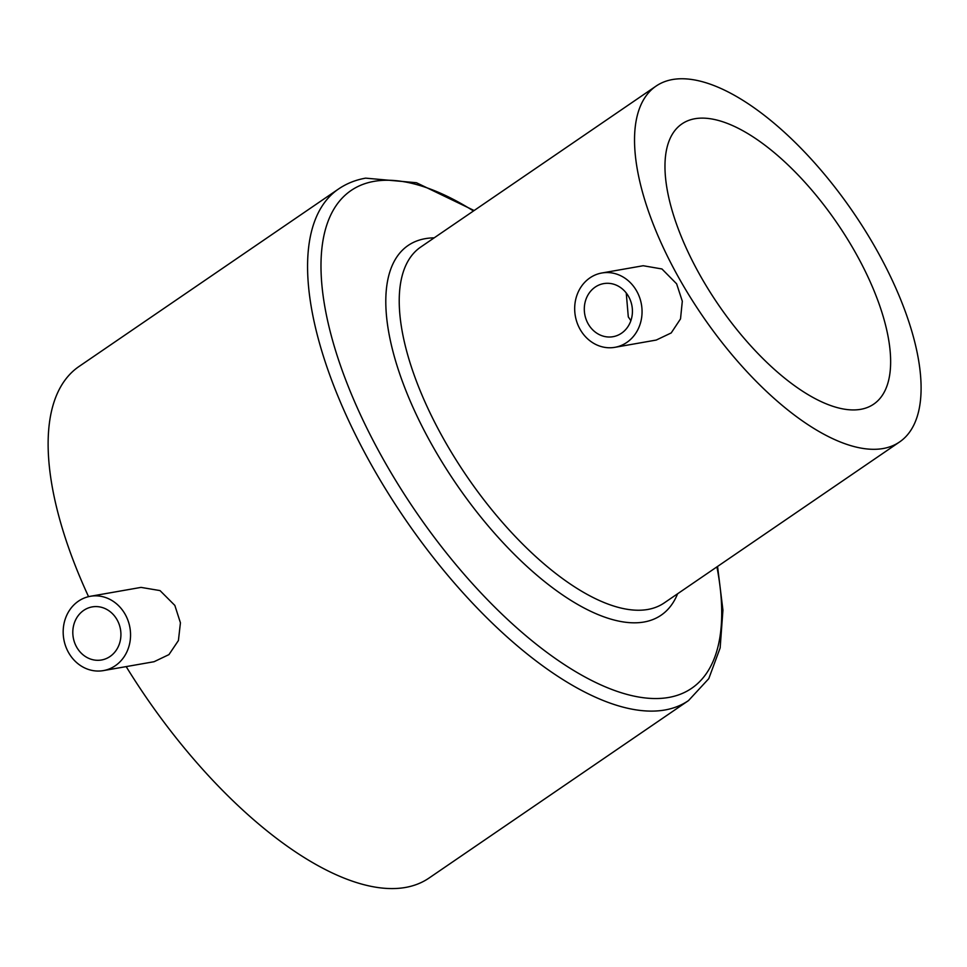 <?xml version="1.0" encoding="UTF-8"?>
<svg xmlns="http://www.w3.org/2000/svg" width="967" height="967" viewBox="0 0 967 967"><rect width="100%" height="100%" fill="white"/><g stroke="black" fill="none" stroke-linecap="round" stroke-linejoin="round"><path stroke-width="1.45" d="M117.007 619.666A26.955 23.97 80 0 1 101.523 659.99A26.955 23.97 80 0 1 76.719 647.225A26.955 23.97 80 0 1 92.203 606.901A26.955 23.97 80 0 1 117.007 619.666M68.657 652.737A37.725 33.555 80 0 1 90.342 596.288A37.725 33.555 80 0 1 125.069 614.154A37.725 33.555 80 0 1 103.384 670.602A37.725 33.555 80 0 1 68.657 652.737M103.384 670.602L154.067 661.718L168.947 654.611L178.411 640.553L180.43 622.821L174.846 605.415L160.038 590.595L141.025 587.392L90.342 596.288M626.253 293.013L628.296 316.898L630.871 320.645M628.514 296.373A26.955 23.97 80 0 1 613.018 336.697A26.955 23.97 80 0 1 588.214 323.933A26.955 23.97 80 0 1 603.71 283.609A26.955 23.97 80 0 1 628.514 296.373M580.164 329.445A37.725 33.555 80 0 1 601.837 272.996A37.725 33.555 80 0 1 636.564 290.862A37.725 33.555 80 0 1 614.891 347.322A37.725 33.555 80 0 1 580.164 329.445M614.891 347.322L656.242 340.058L671.207 332.938L680.514 318.905L682.315 301.208L676.634 283.839L661.948 268.971L643.2 265.732L601.837 272.996M694.935 118.723A169.781 72.017 55.6 0 0 681.965 123.885A169.781 72.017 55.6 0 0 709.524 291.2A169.781 72.017 55.6 0 0 860.69 409.331A169.781 72.017 55.6 0 0 873.66 404.17A169.781 72.017 55.6 0 0 846.089 236.867A169.781 72.017 55.6 0 0 694.935 118.723M883.052 448.543A215.605 91.454 55.6 0 0 899.528 441.992A215.605 91.454 55.6 0 0 864.522 229.53A215.605 91.454 55.6 0 0 672.573 79.524A215.605 91.454 55.6 0 0 656.097 86.075A215.605 91.454 55.6 0 0 691.103 298.525A215.605 91.454 55.6 0 0 883.052 448.543M126.181 666.614A309.923 131.476 55.6 0 0 405.342 887.476A309.923 131.476 55.6 0 0 429.022 878.06L688.504 700.591L708.775 678.653L720.149 647.926L722.929 610.129L717.562 566.444M474.132 210.528L416.439 182.727L365.647 178.146C355.638 179.898 346.621 183.5 338.583 188.964L79.101 366.433A309.923 131.476 55.6 0 0 88.553 596.651M656.097 86.075L420.79 247.008A215.605 91.454 55.6 0 0 455.795 459.458A215.605 91.454 55.6 0 0 647.745 609.476A215.605 91.454 55.6 0 0 664.22 602.924L899.528 441.992M434.183 237.846A223.981 95.008 55.6 0 0 425.311 238.656A223.981 95.008 55.6 0 0 433.736 448.047A223.981 95.008 55.6 0 0 643.986 622.023A223.981 95.008 55.6 0 0 677.613 593.762M473.504 210.963A301.547 127.922 55.6 0 0 374.193 181.337A301.547 127.922 55.6 0 0 385.531 463.253A301.547 127.922 55.6 0 0 668.596 697.473A301.547 127.922 55.6 0 0 716.922 566.88M338.583 188.964A309.923 131.476 55.6 0 0 388.891 494.367A309.923 131.476 55.6 0 0 664.825 710.008A309.923 131.476 55.6 0 0 688.504 700.591"/></g></svg>
